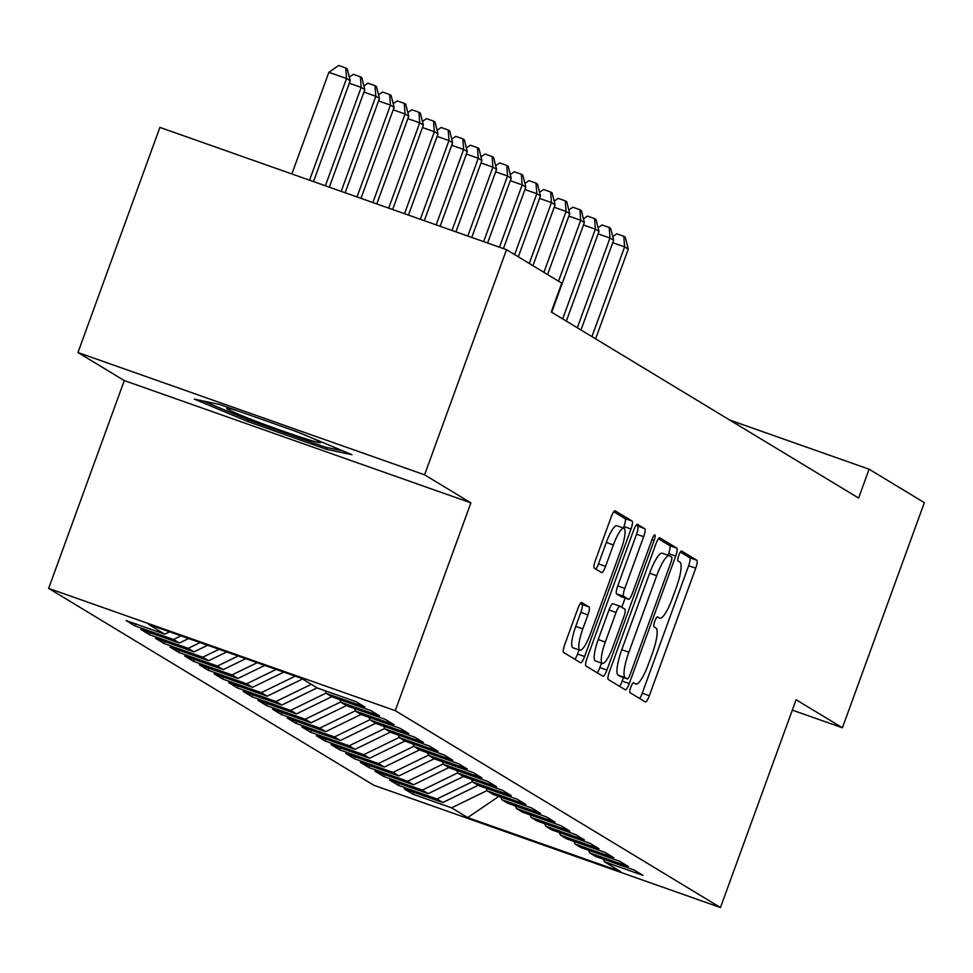 <?xml version="1.0" encoding="UTF-8"?>
<svg xmlns="http://www.w3.org/2000/svg" width="973" height="973" viewBox="0 0 973 973"><rect width="100%" height="100%" fill="white"/><g stroke="black" fill="none" stroke-linecap="round" stroke-linejoin="round"><path stroke-width="1.46" d="M630.832 687.108A5.279 1.155 109.4 0 0 630.03 692.679L645.294 701.922A7.541 1.642 109.4 0 0 645.367 701.947A7.541 1.642 109.4 0 0 649.319 695.707L695.719 568.22A7.541 1.642 109.4 0 0 696.85 560.266L681.587 551.022A5.279 1.155 109.4 0 0 681.55 551.01A5.279 1.155 109.4 0 0 678.777 555.376A5.279 1.155 109.4 0 0 677.986 560.947L679.957 562.139A24.143 5.266 109.4 0 1 676.308 587.583L672.44 598.213A24.143 5.266 109.4 0 1 659.816 618.196A24.143 5.266 109.4 0 1 659.597 618.086L657.614 616.894A5.279 1.155 109.4 0 0 657.566 616.87A5.279 1.155 109.4 0 0 654.805 621.248A5.279 1.155 109.4 0 0 654.014 626.807L655.984 628.011A24.143 5.266 109.4 0 1 652.336 653.455L648.468 664.072A24.143 5.266 109.4 0 1 635.831 684.055A24.143 5.266 109.4 0 1 635.624 683.958L633.642 682.766A5.279 1.155 109.4 0 0 633.593 682.742A5.279 1.155 109.4 0 0 630.832 687.108M581.805 602.542A7.541 1.642 109.4 0 0 581.732 602.506A7.541 1.642 109.4 0 0 577.792 608.757L564.778 644.515A7.541 1.642 109.4 0 0 563.635 652.469L580.577 662.735A7.541 1.642 109.4 0 0 580.65 662.771A7.541 1.642 109.4 0 0 584.603 656.52L631.003 529.044A7.541 1.642 109.4 0 0 632.134 521.09L615.191 510.825A7.541 1.642 109.4 0 0 615.118 510.789A7.541 1.642 109.4 0 0 611.178 517.04L595.452 560.241A7.541 1.642 109.4 0 0 594.308 568.196L601.557 572.586A7.541 1.642 109.4 0 0 601.63 572.611A7.541 1.642 109.4 0 0 605.571 566.371L613.379 544.941A20.178 4.403 109.4 0 1 623.936 528.242A20.178 4.403 109.4 0 1 621.054 549.599L590.514 633.532A20.178 4.403 109.4 0 1 579.957 650.232A20.178 4.403 109.4 0 1 582.827 628.874L587.923 614.887A7.541 1.642 109.4 0 0 589.054 606.933L581.659 602.494M424.581 474.812L77.962 352.53L124.289 380.577L470.896 502.859L424.581 474.812L506.507 249.684L561.762 283.131L551.253 311.992L858.6 498.067L869.096 469.205L729.677 420.02M470.896 502.859L395.257 710.655L720.458 907.541L373.851 785.26L48.65 588.373L395.257 710.655M792.314 710.108L842.411 727.78L796.096 699.733L720.458 907.541M842.411 727.78L924.35 502.652L869.096 469.205M609.451 671.565A7.541 1.642 109.4 0 0 608.307 679.519L625.262 689.784A7.541 1.642 109.4 0 0 625.323 689.821A7.541 1.642 109.4 0 0 629.276 683.569L675.676 556.082A7.541 1.642 109.4 0 0 676.819 548.14L659.864 537.874A7.541 1.642 109.4 0 0 659.791 537.838A7.541 1.642 109.4 0 0 655.851 544.089L609.451 671.565M602.919 676.259L585.965 665.994A7.541 1.642 109.4 0 1 587.108 658.04L633.508 530.565A7.541 1.642 109.4 0 1 637.461 524.313A7.541 1.642 109.4 0 1 637.522 524.35L644.783 528.74A7.541 1.642 109.4 0 1 643.64 536.695L624.824 588.397A7.541 1.642 109.4 0 0 623.681 596.352L628.497 599.259A7.541 1.642 109.4 0 0 628.558 599.295A7.541 1.642 109.4 0 0 632.511 593.044L652.092 539.224A5.279 1.155 109.4 0 1 654.865 534.846A5.279 1.155 109.4 0 1 654.111 540.441L606.933 670.044A7.541 1.642 109.4 0 1 602.992 676.296A7.541 1.642 109.4 0 1 602.919 676.259M413.744 792.277L413.026 794.236L451.581 807.833L467.685 817.588L620.47 871.492L604.379 861.737L642.922 875.347L634.141 870.032L595.598 856.422L589.735 852.883L628.29 866.481L619.509 861.166L580.954 847.568L575.104 844.017L613.659 857.627L604.878 852.312L566.322 838.702L560.472 835.162L599.015 848.76L590.234 843.445L551.691 829.847L545.829 826.296L584.384 839.906L575.602 834.591L537.047 820.981L531.197 817.442L569.752 831.039L560.971 825.724L522.416 812.127L516.566 808.575L555.109 822.185L546.327 816.87L507.784 803.26L501.922 799.721L540.477 813.319L531.696 808.004L493.141 794.406L487.291 790.854L525.846 804.464L517.064 799.149L478.509 785.539L472.659 782L511.214 795.598L502.433 790.283L463.878 776.685L458.028 773.134L496.571 786.743L487.789 781.428L449.246 767.819L443.384 764.279L481.939 777.877L473.158 772.562L434.603 758.964L428.752 755.413L467.308 769.023L458.526 763.708L419.971 750.098L414.121 746.559L452.664 760.156L443.883 754.841L405.34 741.244L399.477 737.692L438.032 751.302L429.251 745.975L390.696 732.377L384.846 728.838L423.401 742.435L414.62 737.12L376.065 723.523L370.214 719.971L408.757 733.581L399.976 728.254L361.433 714.656L355.571 711.117L394.126 724.715L385.344 719.4L346.789 705.802L340.939 702.251L379.494 715.86L370.713 710.533L332.158 696.936L326.308 693.396L364.851 706.994L356.069 701.679L317.526 688.081L301.423 678.327L148.638 624.423L164.729 634.177L169.582 631.818M413.026 794.236L404.245 788.921L442.8 802.518L436.95 798.979L472.513 781.672M399.112 783.411L398.395 785.381L436.95 798.979M398.395 785.381L389.614 780.066L428.169 793.664L422.318 790.112L457.869 772.817M384.481 774.557L383.763 776.515L422.318 790.112M383.763 776.515L374.982 771.2L413.537 784.797L407.675 781.258L443.238 763.951M369.837 765.69L369.12 767.661L407.675 781.258M369.12 767.661L360.351 762.346L398.894 775.943L393.043 772.392L428.606 755.097M355.206 756.836L354.488 758.794L393.043 772.392M354.488 758.794L345.707 753.479L384.262 767.077L378.412 763.537L413.963 746.23M340.574 747.969L339.857 749.94L378.412 763.537M339.857 749.94L331.075 744.625L369.631 758.222L363.768 754.671L399.331 737.376M325.931 739.115L325.225 741.073L363.768 754.671M325.225 741.073L316.444 735.758L354.987 749.356L349.137 745.817L384.7 728.509M311.299 730.249L310.582 732.219L349.137 745.817M310.582 732.219L301.8 726.904L340.355 740.502L334.505 736.95L370.056 719.655M296.668 721.394L295.95 723.353L334.505 736.95M295.95 723.353L287.169 718.038L325.724 731.635L319.862 728.096L355.425 710.789M282.024 712.528L281.319 714.498L319.862 728.096M281.319 714.498L272.537 709.183L311.08 722.781L305.23 719.229L340.793 701.934M267.393 703.674L266.675 705.632L305.23 719.229M266.675 705.632L257.894 700.317L296.449 713.914L290.599 710.375L326.162 693.068M252.761 694.807L252.043 696.777L290.599 710.375M252.043 696.777L243.262 691.462L281.817 705.06L275.955 701.509L311.311 684.311M238.13 685.953L237.412 687.911L275.955 701.509M237.412 687.911L228.631 682.596L267.174 696.194L261.323 692.654L295.245 676.15M223.486 677.086L222.768 679.057L261.323 692.654M222.768 679.057L213.987 673.742L252.542 687.339L246.692 683.788L276.198 669.436M208.854 668.232L208.137 670.19L246.692 683.788M208.137 670.19L199.356 664.875L237.911 678.473L232.048 674.934L257.164 662.71M194.223 659.366L193.505 661.336L232.048 674.934M193.505 661.336L184.724 656.021L223.267 669.619L217.417 666.067L238.117 655.997M179.579 650.499L178.862 652.469L217.417 666.067M178.862 652.469L170.08 647.154L208.636 660.752L202.785 657.213L219.083 649.283M164.948 641.645L164.23 643.615L202.785 657.213M164.23 643.615L155.449 638.3L194.004 651.898L188.154 648.346L200.037 642.569M150.316 632.778L149.599 634.749L188.154 648.346M149.599 634.749L140.817 629.434L179.373 643.031L173.51 639.492L181.002 635.843M135.673 623.924L134.967 625.894L173.51 639.492M134.967 625.894L126.186 620.579L164.729 634.177M326.308 693.396L325.091 690.745M340.939 702.251L339.723 699.611M179.373 643.031L188.616 638.531M355.571 711.117L354.367 708.466M194.004 651.898L207.663 645.245M370.214 719.971L368.998 717.332M208.636 660.752L226.697 651.971M384.846 728.838L383.63 726.186M223.267 669.619L245.731 658.685M399.477 737.692L398.273 735.053M237.911 678.473L264.778 665.398M414.121 746.559L412.905 743.907M252.542 687.339L283.812 672.124M428.752 755.413L427.536 752.774M267.174 696.194L302.53 678.996M443.384 764.279L442.18 761.628M281.817 705.06L317.162 687.862M458.028 773.134L456.811 770.494M296.449 713.914L331.793 696.717M472.659 782L471.443 779.349M311.08 722.781L346.437 705.583M487.291 790.854L486.086 788.215M325.724 731.635L361.068 714.437M501.922 799.721L500.718 797.069M340.355 740.502L375.7 723.304M516.566 808.575L515.349 805.936M354.987 749.356L390.331 732.158M531.197 817.442L529.981 814.79M369.631 758.222L404.975 741.025M545.829 826.296L544.625 823.657M384.262 767.077L419.606 749.879M560.472 835.162L559.256 832.511M398.894 775.943L434.238 758.745M575.104 844.017L573.888 841.377M413.537 784.797L448.881 767.6M589.735 852.883L588.531 850.232M428.169 793.664L463.513 776.466M604.379 861.737L603.163 859.098M442.8 802.518L478.144 785.32M506.507 249.684L159.9 127.402L77.962 352.53M124.289 380.577L48.65 588.373M467.685 817.588L498.808 796.4M451.581 807.833L487.145 790.538M247.86 421.564L326.685 449.368L351.971 454.719L298.431 432.267L219.618 404.464L194.332 399.112L247.86 421.564L248.443 419.983M639.638 698.48A7.541 1.642 109.4 0 0 642.241 693.214L688.641 565.727A7.541 1.642 109.4 0 0 689.784 557.772L680.346 552.056M667.989 555.255L668.597 553.588A7.541 1.642 109.4 0 0 669.74 545.634L658.453 538.811M619.594 686.354A7.541 1.642 109.4 0 0 622.197 681.076L623.474 677.573M627.293 678.911A5.279 1.155 109.4 0 0 627.33 678.935A5.279 1.155 109.4 0 0 630.103 674.569L670.823 562.662A5.279 1.155 109.4 0 0 671.625 557.091L669.546 555.826A24.143 5.266 109.4 0 0 669.327 555.729A24.143 5.266 109.4 0 0 656.702 575.712L628.862 652.202A24.143 5.266 109.4 0 0 625.201 677.646L627.293 678.911L620.215 676.417A5.279 1.155 109.4 0 0 620.263 676.442A5.279 1.155 109.4 0 0 620.312 676.454M662.467 553.333A24.143 5.266 109.4 0 0 662.248 553.236A24.143 5.266 109.4 0 0 649.623 573.219L656.702 575.712M620.215 676.417L618.135 675.153A24.143 5.266 109.4 0 1 621.783 649.709L649.623 573.219M636.123 525.286L644.783 528.74M621.565 596.814A7.541 1.642 109.4 0 1 621.492 596.802A7.541 1.642 109.4 0 1 621.419 596.765L616.602 593.846A7.541 1.642 109.4 0 1 617.746 585.904L636.561 534.201A7.541 1.642 109.4 0 0 637.704 526.247M625.14 598.091L621.796 607.298M601.496 663.075L599.867 667.551L606.933 670.044M605.291 642.046A20.178 4.403 109.4 0 0 602.421 663.404A20.178 4.403 109.4 0 0 612.978 646.692L623.742 617.125A7.541 1.642 109.4 0 0 624.885 609.171L620.069 606.264A7.541 1.642 109.4 0 0 620.008 606.228A7.541 1.642 109.4 0 0 616.055 612.479L605.291 642.046L598.225 639.553A20.178 4.403 109.4 0 0 595.354 660.91L602.421 663.404M619.935 606.215L613.002 603.771A7.541 1.642 109.4 0 0 612.929 603.734A7.541 1.642 109.4 0 0 608.989 609.974L616.055 612.479M598.225 639.553L608.989 609.974M597.252 672.83A7.541 1.642 109.4 0 0 599.867 667.551M579.957 650.232L572.878 647.738A20.178 4.403 109.4 0 1 575.748 626.381L580.845 612.394A7.541 1.642 109.4 0 0 581.988 604.44L580.394 603.479M623.936 528.242L616.858 525.748A20.178 4.403 109.4 0 0 606.301 542.447L613.379 544.941M595.89 569.156A7.541 1.642 109.4 0 0 598.504 563.878L606.301 542.447M623.377 528.047L623.924 526.539A7.541 1.642 109.4 0 0 625.067 518.597L613.781 511.762M574.921 659.305A7.541 1.642 109.4 0 0 577.524 654.026L579.02 649.903M327.329 447.604L326.685 449.368M595.61 338.847L628.278 249.112L624.617 246.887L591.949 336.634M612.722 236.609L616.748 233.812L623.815 236.305L624.617 246.887L612.747 242.703M623.815 236.305L625.286 237.193L628.278 249.112M580.978 329.993L613.635 240.246L609.974 238.032L577.317 327.779M598.091 227.755L602.117 224.945L609.183 227.451L609.974 238.032L598.103 233.848M609.183 227.451L610.643 228.327L613.635 240.246M566.335 321.126L599.003 231.392L595.342 229.166L562.674 318.913M583.459 218.889L587.473 216.091L594.552 218.584L595.342 229.166L583.472 224.982M594.552 218.584L596.011 219.472L599.003 231.392M238.847 411.251A49.964 2.214 -160 0 0 226.928 408.271A49.964 2.214 -160 0 0 252.494 419.886A49.964 2.214 -160 0 0 304.902 438.568A49.964 2.214 -160 0 0 320.543 442.35A49.964 2.214 -160 0 0 293.153 430.407M342.824 450.888L325.541 447.227L249.173 420.287L203.126 400.973M551.703 312.272L584.372 222.525L580.711 220.312L558.551 281.197M568.816 210.034L572.842 207.225L579.92 209.718L580.711 220.312L568.84 216.128M579.92 209.718L581.38 210.606L584.372 222.525M547.568 274.544L569.728 213.671L566.067 211.445L543.919 272.331M554.184 201.168L558.21 198.37L565.277 200.864L566.067 211.445L554.196 207.261M565.277 200.864L566.748 201.752L569.728 213.671M532.936 265.69L555.096 204.804L551.436 202.591L529.276 263.476M539.553 192.313L543.566 189.504L550.645 191.997L551.436 202.591L539.565 198.407M550.645 191.997L552.105 192.885L555.096 204.804M518.305 256.823L540.465 195.95L536.804 193.724L514.644 254.61M524.909 183.447L528.935 180.65L536.014 183.143L536.804 193.724L524.934 189.54M536.014 183.143L537.473 184.031L540.465 195.95M503.43 248.602L525.821 187.084L522.173 184.87L499.477 247.203M510.278 174.593L514.303 171.783L521.37 174.276L522.173 184.87L510.29 180.686M521.37 174.276L522.842 175.164L525.821 187.084M487.607 243.019L511.19 178.229L507.529 176.004L483.654 241.62M495.646 165.726L499.66 162.929L506.738 165.422L507.529 176.004L495.658 171.82M506.738 165.422L508.198 166.31L511.19 178.229M471.783 237.436L496.558 169.363L492.897 167.149L467.818 236.038M481.003 156.872L485.028 154.062L492.107 156.556L492.897 167.149L481.027 162.965M492.107 156.556L493.566 157.444L496.558 169.363M455.948 231.854L481.915 160.509L478.266 158.283L451.995 230.455M466.371 148.005L470.397 145.208L477.463 147.701L478.266 158.283L466.395 154.099M477.463 147.701L478.935 148.589L481.915 160.509M440.124 226.271L467.283 151.642L463.622 149.428L436.172 224.872M451.74 139.151L455.753 136.342L462.832 138.835L463.622 149.428L451.752 145.245M462.832 138.835L464.291 139.723L467.283 151.642M424.301 220.676L452.652 142.788L448.991 140.562L420.336 219.29M437.108 130.285L441.122 127.487L448.2 129.981L448.991 140.562L437.12 136.378M448.2 129.981L449.66 130.869L452.652 142.788M408.465 215.094L438.008 133.921L434.359 131.708L404.513 213.707M422.464 121.43L426.49 118.621L433.557 121.114L434.359 131.708L422.489 127.524M433.557 121.114L435.028 122.002L438.008 133.921M392.642 209.511L423.377 125.067L419.716 122.841L388.689 208.113M407.833 112.564L411.847 109.767L418.925 112.26L419.716 122.841L407.845 118.657M418.925 112.26L420.385 113.148L423.377 125.067M376.806 203.929L408.745 116.201L405.084 113.987L372.854 202.53M393.201 103.71L397.215 100.9L404.294 103.393L405.084 113.987L393.214 109.803M404.294 103.393L405.753 104.281L408.745 116.201M360.983 198.346L394.114 107.346L390.453 105.12L357.03 196.947M378.558 94.843L382.584 92.046L389.65 94.539L390.453 105.12L378.582 100.937M389.65 94.539L391.122 95.427L394.114 107.346M345.16 192.763L379.47 98.48L375.809 96.266L341.195 191.365M363.926 85.989L367.952 83.179L375.019 85.673L375.809 96.266L363.938 92.082M375.019 85.673L376.478 86.561L379.47 98.48M329.324 187.181L364.839 89.613L361.178 87.4L325.371 185.782M349.295 77.122L353.308 74.325L360.387 76.818L361.178 87.4L349.307 83.216M360.387 76.818L361.847 77.706L364.839 89.613M313.501 181.598L350.207 80.759L346.546 78.545L328.862 72.306L291.864 173.96M328.862 72.306L338.677 65.459L345.756 67.952L346.546 78.545L309.548 180.2M345.756 67.952L347.215 68.84L350.207 80.759M689.784 557.772L696.85 560.266M688.641 565.727L695.719 568.22M642.241 693.214L649.319 695.707M669.74 545.634L676.819 548.14M668.597 553.588L675.676 556.082M622.197 681.076L629.276 683.569M621.783 649.709L628.862 652.202M618.135 675.153L625.201 677.646M636.561 534.201L643.64 536.695M617.746 585.904L624.824 588.397M616.602 593.846L623.681 596.352M621.419 596.765L628.497 599.259M651.934 539.674L654.111 540.441M581.988 604.44L589.054 606.933M580.845 612.394L587.923 614.887M575.748 626.381L582.827 628.874M598.504 563.878L605.571 566.371M625.067 518.597L632.134 521.09M623.924 526.539L631.003 529.044M577.524 654.026L584.603 656.52M620.263 676.442L627.33 678.935M662.248 553.236L669.327 555.729M621.492 596.802L628.558 599.295M612.929 603.734L620.008 606.228"/></g></svg>
